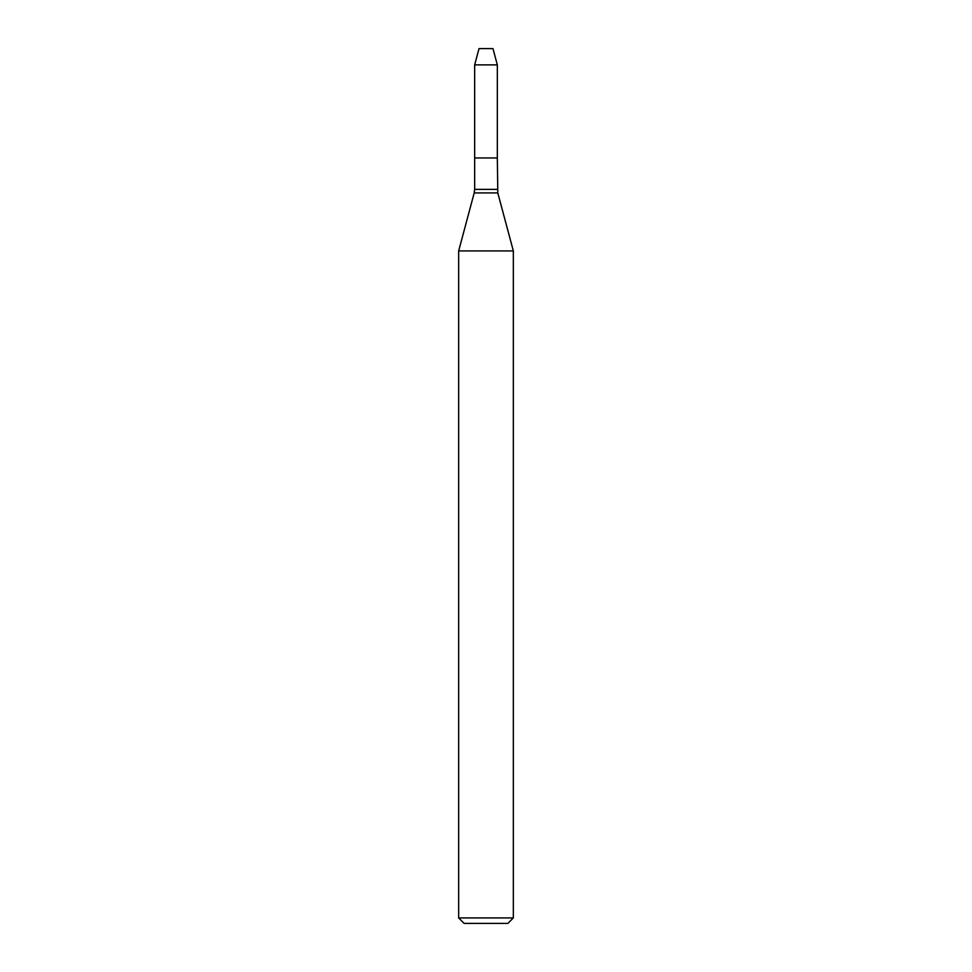 <?xml version="1.0" encoding="UTF-8"?>
<svg xmlns="http://www.w3.org/2000/svg" width="972" height="972" viewBox="0 0 972 972"><rect width="100%" height="100%" fill="white"/><g stroke="black" fill="none" stroke-linecap="round" stroke-linejoin="round"><path stroke-width="1.46" d="M474.664 189.394L474.664 157.95L497.336 157.95L497.336 64.869L474.664 64.869L479.026 48.6L492.974 48.6L497.336 64.869M486 250.922L513.337 250.922L497.798 192.93L474.202 192.93L458.663 250.922L486 250.922M513.337 917.933L507.87 923.4L464.13 923.4L458.663 917.933L513.337 917.933L513.337 250.922M474.664 64.869L474.664 157.95L497.336 157.95L497.798 192.93M474.202 192.93L474.664 189.382L497.336 189.382M458.663 917.933L458.663 250.922"/></g></svg>
